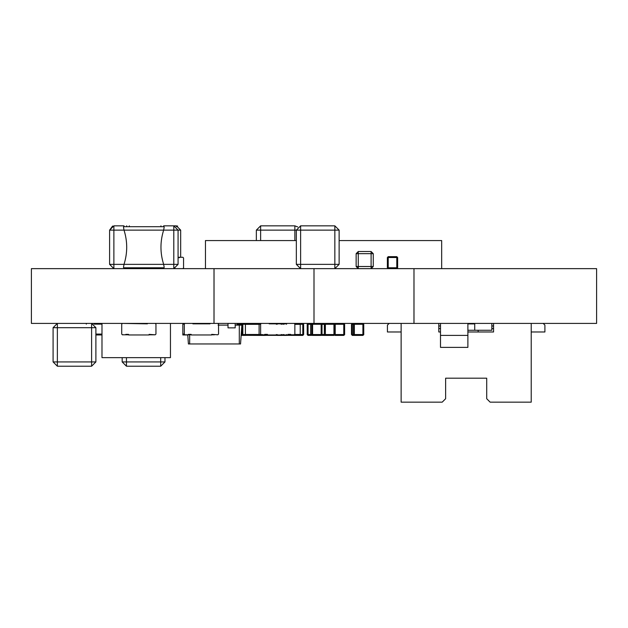 <?xml version="1.0" encoding="UTF-8"?>
<svg xmlns="http://www.w3.org/2000/svg" width="628" height="628" viewBox="0 0 628 628"><rect width="100%" height="100%" fill="white"/><g stroke="black" fill="none" stroke-linecap="round" stroke-linejoin="round"><path stroke-width="0.94" d="M358.274 268.643L356.139 266.5L356.139 253.665L356.139 266.5L371.109 266.5L371.109 253.665L356.139 253.665L358.274 251.522L358.274 268.643L356.139 266.5L356.139 253.665L358.274 251.522L371.109 251.522L373.252 253.665L371.109 253.665L371.109 251.522M373.252 266.5L371.109 268.643L371.109 266.5L373.252 266.5L373.252 253.665M205.458 268.643L205.458 240.571L296.338 240.571M339.128 240.571L441.672 240.571L441.672 268.643M314 323.412L314 268.643L214.03 268.643L214.015 323.412L413.97 323.412L413.985 268.643L413.993 323.412L596.6 323.412L596.6 268.643L413.993 268.643M326.898 323.412L324.331 323.412L324.331 335.399L325.382 335.399L325.382 334.543L324.527 334.543L325.382 335.399L333.947 335.399L334.803 334.543L333.947 335.399L334.803 334.543L333.947 334.543L333.947 335.399M324.331 335.399L321.458 335.344M321.458 323.467L324.331 323.412M178.069 257.684L179.451 257.684L179.451 257.26L178.069 257.26M179.451 257.684L179.451 257.26L182.834 257.26L179.451 257.26L182.834 257.26L183.557 257.975L182.834 257.26M175 268.643L175 268.211L175 268.643M183.557 267.921L182.834 268.643L183.557 267.921L183.557 257.975L183.557 267.921M150.037 268.643L149.323 267.787L150.037 268.643M129.329 268.643L129.329 267.787L160.949 267.787L160.949 268.643M157.879 268.643L157.879 268.211L160.949 268.211L157.879 268.211M396.786 256.656L396.786 257.511L397.642 257.511L396.786 256.656L388.222 256.656L387.366 257.511L388.222 256.656L387.366 257.511L387.366 267.787L388.222 268.643L388.222 267.787L387.366 267.787L387.366 257.511L388.222 257.511L388.222 256.656M396.786 268.643L397.642 267.787L396.786 267.787L396.786 268.643M307.21 334.543L308.073 335.399L308.073 324.268L310.64 324.268L310.64 334.543L307.21 334.543L307.21 324.268L308.073 324.268L308.073 323.412L307.21 324.268M310.64 324.268L310.64 323.412L312.312 323.467M308.073 323.412L310.64 323.412M312.312 335.344L307.908 335.383M310.64 335.399L310.64 334.543M112.624 226.033L109.602 230.131L109.602 264.364L113.88 268.643L109.602 264.364L113.88 264.364L113.88 268.643M109.602 230.131L113.88 225.845L113.88 230.131L109.602 230.131L109.602 264.364M163.649 268.643L163.649 267.787L124.014 267.787L124.014 268.643L123.488 267.324L124.014 264.364L163.649 264.364L164.183 267.324L163.649 268.643M163.649 230.131C160.062 241.537 160.062 252.951 163.649 264.364C160.062 252.951 160.062 241.537 163.649 230.131L164.183 227.163L163.649 225.845C160.062 225.845 160.062 225.845 163.649 225.845L163.649 226.7L124.014 226.7L124.014 225.845L123.488 227.163L124.014 230.131C127.602 241.537 127.602 252.951 124.014 264.364C127.602 252.951 127.602 241.537 124.014 230.131L173.791 230.131L173.791 268.643L178.069 264.364L163.649 264.364M178.069 264.364L178.069 230.131L180.676 230.131L176.397 225.845L173.791 225.845L173.791 230.131L178.069 230.131L173.791 225.845L163.649 225.845M129.329 225.845L129.329 226.7L160.949 226.7L126.715 226.7L160.949 226.7L160.949 225.845M124.014 225.845C127.602 225.845 127.602 225.845 124.014 225.845L113.88 225.845M176.397 226.033L177.653 226.033M180.676 230.131L180.676 257.26M126.628 225.845C130.208 225.845 130.208 225.845 126.628 225.845M235.194 327.863L228.003 327.863L228.003 323.412L235.194 323.412L235.194 327.863L235.194 323.412M388.222 268.643L387.366 267.787L388.222 268.643M236.937 324.268L236.968 325.123L236.937 324.268L237.792 323.412L236.968 324.268L237.824 324.268L237.824 323.412L246.671 323.467M246.671 335.344L245.407 335.399L245.407 334.543L242.84 334.543L242.84 324.268L245.407 324.268L245.407 334.543M241.152 335.399L242.51 335.328M267.473 334.967L267.473 334.371L267.473 334.967L288.009 334.967L288.009 334.371L290.748 334.371L290.748 334.795L288.009 334.795M294.139 334.795L294.854 334.08L294.139 334.795L290.748 334.795M294.139 323.412L294.854 324.134L294.139 323.412L286.297 323.412L286.297 323.844L269.184 323.844L269.184 323.412L269.184 323.844M294.854 324.134L294.854 334.08M267.473 334.371L264.733 334.371L264.733 334.795L267.473 334.795M261.13 334.763L260.62 334.08L260.62 324.134L261.13 323.444M261.342 323.412L269.184 323.412M264.733 334.795L261.342 334.795M288.009 334.967L288.009 334.371M218.073 323.412L218.552 324.134L217.838 323.412L209.995 323.412L209.995 323.844L192.882 323.844L192.882 323.412L192.882 323.844M280.81 323.412L278.243 323.412M297.743 226.959L294.862 225.845L260.628 225.845L256.35 230.131L256.35 240.571L256.35 230.131L256.35 240.571L256.35 230.131L260.628 230.131L260.628 225.845L256.35 230.131M294.862 225.845L294.862 230.131L260.628 230.131L260.628 240.571M256.954 323.467L259.105 323.412L259.105 335.399L261.672 335.399L262.528 334.543M245.407 323.467L265.511 323.412M256.664 335.344L265.511 335.399L266.366 334.543M261.986 335.399L264.553 335.399M128.559 334.967L128.559 334.371L128.559 334.967L149.103 334.967L149.103 334.371L149.103 334.967L149.103 334.371L155.226 334.795L155.948 334.08L155.226 334.795L155.948 334.08L155.226 334.795L155.948 334.08L155.948 324.134L155.226 323.412L155.948 324.134L155.948 334.08L155.948 324.134L155.226 323.412L155.948 324.134L155.226 323.412L147.392 323.412L147.392 323.844L122.436 323.412L121.714 324.134L122.436 323.412L130.271 323.412M121.714 324.134L121.714 334.08L121.714 324.134L121.714 334.08L122.436 334.795L125.82 334.795L122.224 334.763M269.184 323.467L276.885 323.467M265.801 335.344L276.885 335.344M352.339 323.412L351.484 324.268L352.339 324.268L352.339 323.412L362.898 323.412L363.753 324.268L362.898 323.412L363.753 324.268L363.753 334.543L362.898 335.399L363.753 334.543L362.898 335.399L354.341 335.399L354.341 334.543L353.486 334.543L354.341 335.399L352.339 335.399L352.339 334.543L351.484 334.543L352.339 335.399M354.341 323.412L353.486 324.268L354.341 324.268L354.09 323.451M363.714 334.795L363.753 324.268L354.341 324.268L354.341 334.543L362.898 334.543L362.898 335.399M200.96 323.412L200.96 323.844L200.96 323.412L193.769 323.412L193.769 323.844M182.834 323.844L182.834 323.412L199.955 323.412L182.834 323.412L182.834 324.134L184.318 324.134L184.828 323.444M187.78 334.967L182.834 334.967L182.834 334.371L182.834 334.795L191.171 334.795L191.171 334.371L188.431 334.371L188.431 334.795L188.431 334.371M182.834 324.134L182.834 334.795M334.959 323.451L334.355 324.268L335.211 324.268L335.211 323.412L343.767 323.412L344.623 324.268L343.767 323.412L344.623 324.268L344.623 334.543L343.767 335.399L344.623 334.543L343.767 335.399L335.211 335.399L335.211 334.543L334.355 334.543L334.959 335.36M344.591 334.795L344.623 324.268L335.211 324.268L335.211 334.543L343.767 334.543L343.767 335.399M184.828 334.763L184.318 334.08L184.318 324.134M192.882 323.412L185.04 323.412M191.171 334.967L191.171 334.371L191.171 334.967L211.707 334.967L211.707 334.371L217.838 334.795L218.552 334.08L217.838 334.795M211.707 334.967L211.707 334.371L211.707 334.795L214.446 334.795M218.552 334.08L218.552 324.134L218.552 334.08M164.968 361.924L160.69 366.21L160.69 361.924L164.968 361.924L164.968 357.646L164.968 361.924L164.968 357.646L164.968 361.924L160.69 366.21L126.456 366.21L122.177 361.924L122.177 357.646L122.177 360.653M283.974 324.268L283.974 323.412L286.541 323.412L286.541 324.268M286.541 334.543L286.541 335.399L283.974 335.399L283.974 334.543M283.118 334.543L283.974 335.399M283.974 323.412L283.118 324.268M53.09 360.653L53.09 361.924L95.888 361.924L91.602 366.21L57.368 366.21L53.09 361.924L53.09 327.69L57.368 323.412L91.602 323.412L95.888 327.69L95.888 361.924L95.888 327.69L95.888 361.924L91.602 366.21L91.602 327.69L53.09 327.69L53.09 328.97M101.987 323.412L101.987 357.646L170.455 357.646L170.455 323.412L57.368 323.412L57.368 366.21M91.602 323.412L95.888 327.69L91.602 327.69L91.602 323.412M95.888 361.924L95.888 327.69M240.548 343.956L241.866 325.123L240.548 343.956L188.408 343.956L187.772 334.795M241.866 325.123L235.194 325.123M228.003 325.123L218.073 325.123M259.105 335.399L245.407 335.344M160.69 357.646L160.69 361.924L126.456 361.924L126.456 366.21L122.17 361.924L126.456 361.924L126.456 357.646M281.972 324.268L281.972 323.412L284.539 323.412M284.539 335.399L281.721 335.36M281.116 334.543L281.972 335.399L277.176 335.399L277.176 334.543M281.972 323.412L281.116 324.268M302.798 323.412L302.798 324.268L303.654 324.268L302.798 323.412L300.231 323.412L300.231 335.399L302.798 335.399L303.654 334.543L303.614 324.017M294.406 323.467L300.231 323.412M300.231 335.399L286.541 335.344M86.319 323.412L86.319 324.134M387.429 325.123L389.14 323.412L387.429 325.123L387.429 331.976L401.127 331.976M438.784 325.979L440.495 325.979M389.14 323.412L401.127 323.412L401.127 402.155L442.206 402.155L445.629 398.725L445.629 378.189L486.708 378.189L445.629 378.189M491.842 323.412L474.729 323.412L474.729 330.257L491.842 330.257L491.842 323.412M474.729 323.412L440.495 323.412L440.495 347.378L467.884 347.378L467.884 323.915L474.729 323.915M478.151 330.257L478.151 331.976M467.884 330.257L474.729 330.257M543.196 323.412L544.908 325.123L543.196 323.412L493.553 323.412L493.553 331.976L467.884 331.976M440.495 331.976L438.784 331.976L438.784 323.412L401.127 323.412M493.553 325.979L491.842 325.979M544.908 325.123L544.908 331.976L531.217 331.976M486.708 378.189L486.708 398.725L490.13 402.155L531.217 402.155L531.217 323.412M493.553 328.546L491.842 328.546M438.784 328.546L440.495 328.546M300.804 323.412L298.237 323.412M298.237 335.399L300.804 335.399M101.987 334.795L95.888 334.795M101.987 334.967L95.888 334.967M294.862 240.571L294.862 230.131L296.338 230.131L296.338 264.364L296.338 230.131L300.616 225.845L300.616 268.643L296.338 264.364L296.338 230.131L300.616 225.845L334.85 225.845L339.128 230.131L339.128 264.364L334.85 268.643L334.85 264.364L339.128 264.364L339.128 263.085M300.616 268.643L296.338 264.364L334.85 264.364L334.85 225.845M339.128 231.402L339.128 230.131L296.338 230.131L296.338 264.364M242.84 323.412L241.984 324.268L242.84 324.268L242.84 323.412L245.407 323.412L245.407 324.268M245.407 335.399L242.84 335.399L242.84 334.543L241.984 334.543L242.84 335.399M241.207 334.543L241.984 334.543L241.984 324.268L237.824 324.268L237.824 325.123M324.331 334.543L324.527 324.268L325.382 323.412L333.947 323.412L334.803 324.268L333.947 323.412L334.803 324.268L325.382 324.268L325.131 323.451M285.732 323.412L277.176 323.412L276.32 324.268M276.32 334.543L277.176 335.399M312.351 323.451L311.747 324.268L312.603 324.268L312.603 323.412L321.159 323.412L322.015 324.268L322.015 334.543L321.159 335.399L322.015 334.543L321.159 335.399L312.603 335.399L312.603 334.543L311.747 334.543L312.603 335.399M321.159 323.412L322.015 324.268L321.159 323.412L321.159 324.268L322.015 324.268L322.015 334.543L321.159 334.543L321.159 335.399M413.985 323.412L413.985 268.643L314 268.643M214.015 323.412L214.015 268.643M31.4 323.412L31.4 268.643L214.007 268.643L214.007 323.412L31.4 323.412M125.82 334.795L128.559 334.795L128.559 334.371L125.82 334.371L125.82 334.795L125.82 334.371M149.103 334.371L149.103 334.967L149.103 334.371L149.103 334.795L155.226 334.795M128.559 334.371L128.559 334.795M155.948 334.08L155.948 324.134L155.948 334.08M356.139 253.665L356.139 266.5M333.947 323.412L333.947 334.543L325.382 334.543L325.382 324.268L324.331 324.268M397.642 257.511L397.642 267.787M396.786 257.511L396.786 267.787L388.222 267.787L388.222 257.511L396.786 257.511M124.014 230.131L113.88 230.131L113.88 264.364L124.014 264.364M176.397 225.845L176.397 226.732M310.64 334.489L311.747 334.489M322.015 334.489L324.331 334.489M310.64 324.323L311.747 324.323M322.015 324.323L324.331 324.323M265.511 334.543L265.511 335.399M353.486 334.543L353.486 324.268L352.339 324.268L352.339 334.543L353.486 334.543M362.898 323.412L362.898 334.543L363.753 334.543M182.834 334.08L184.318 334.08M334.355 334.543L334.355 324.268M343.767 323.412L343.767 334.543L344.623 334.543M189.664 343.956L189.664 334.795M239.299 343.956L239.299 325.123M260.62 324.268L259.105 324.268M259.105 334.543L260.793 334.543M261.672 334.543L261.672 335.399M351.484 334.543L351.484 324.268M281.972 335.399L281.972 334.543M300.231 334.543L302.798 334.543L302.798 324.268L300.231 324.268M303.654 334.543L302.798 334.543L302.798 335.399M440.495 335.399L467.884 335.399M259.105 324.323L245.407 324.323M259.105 334.489L245.407 334.489M300.231 324.323L294.854 324.323M300.231 334.489L294.728 334.489M101.987 334.08L95.888 334.08M101.987 324.134L93.98 324.134M277.176 324.268L277.176 323.412M311.747 334.543L311.747 324.268M312.603 334.543L312.603 324.268L321.159 324.268L321.159 334.543L312.603 334.543M126.715 226.7L126.715 225.845M126.715 267.787L126.715 268.643"/></g></svg>
